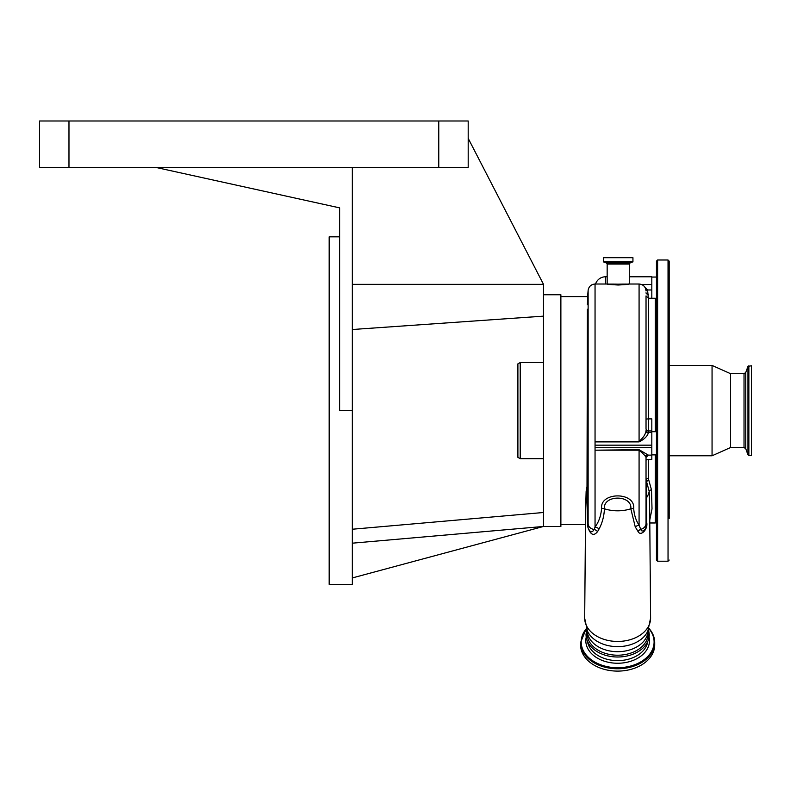 <?xml version="1.0" encoding="UTF-8"?>
<svg xmlns="http://www.w3.org/2000/svg" width="791" height="791" viewBox="0 0 791 791"><rect width="100%" height="100%" fill="white"/><g stroke="black" fill="none" stroke-linecap="round" stroke-linejoin="round"><path stroke-width="1.19" d="M654.711 644.892A37.068 26.212 180 0 1 628.222 670.017A37.068 26.212 180 0 1 586.606 659.229A37.068 26.212 180 0 1 580.574 644.892L580.574 642.559A37.068 26.212 180 0 0 586.606 656.896A37.068 26.212 180 0 0 628.222 667.683A37.068 26.212 180 0 0 654.711 642.559L654.711 644.892M586.042 634.659A31.6 22.346 0 0 0 586.704 639.217A31.6 22.346 0 0 0 617.642 657.005A31.6 22.346 0 0 0 648.58 639.217A31.6 22.346 0 0 0 649.243 634.659M587.179 633.67A30.473 21.545 0 0 0 617.642 655.215A30.473 21.545 0 0 0 648.116 633.67L648.116 630.447A30.473 21.545 0 0 1 617.642 651.695A30.473 21.545 0 0 1 587.179 630.447L587.179 633.67M585.587 511.896L586.121 491.567L586.507 488.077L586.803 493.93A6.951 4.736 179.8 0 1 586.991 494.711L587.99 527.429C589.928 532.521 591.984 533.183 594.14 529.436L595.05 527.033C598.836 521.922 601.012 515.692 601.595 508.346C599.934 491.814 635.242 491.686 633.69 508.346C634.105 514.793 635.895 520.409 639.079 525.175L640.73 529.317C641.995 533.599 647.167 528.833 646.029 524.413L646.029 499.615A6.951 4.845 0 0 1 646.652 497.608L646.682 522.357C648.313 529.09 640.641 537.049 637.981 531.394L635.252 526.895L630.822 508.801C632.444 494.504 602.742 494.622 604.462 508.801A31.858 22.524 0 0 0 630.822 508.801A6.951 4.904 179.1 0 1 633.69 508.346M649.698 511.955L649.203 491.349L646.652 481.976L646.652 497.608A31.858 22.524 0 0 0 649.203 491.349A2.314 1.631 179.5 0 1 651.507 489.926L652.011 508.89L649.767 520.053M601.595 508.346A6.951 4.904 0.9 0 1 604.462 508.801C604.027 516.414 602.228 523.128 599.074 528.952L597.581 531.601C593.557 536.585 590.224 534.805 587.575 526.282L586.803 493.93A31.858 22.524 0 0 1 586.121 491.567M646.029 479.88L646.029 460.481A2.314 1.009 180 0 1 648.343 459.472L648.343 478.476A2.314 1.404 180 0 0 646.029 479.88L646.652 481.976A2.314 1.325 151.9 0 1 648.758 480.078L651.507 489.926M649.797 522.98L655.294 522.98L655.294 454.874M655.294 431.708L655.294 298.237L648.343 298.237L648.343 418.894L651.824 418.894L651.824 459.472L648.343 459.472M648.343 478.476L648.758 480.078M669.196 513.804L669.196 261.159L668.039 260.002L668.039 561.215L657.608 561.215L656.451 560.058L656.451 457.188M656.451 429.384L656.451 299.394L655.294 299.967M656.451 560.058L656.451 261.159L657.608 260.002L657.608 561.215M669.196 453.124L669.196 302.785M669.196 509.73L669.196 486M669.196 302.538L669.196 365.422L712.058 365.422L712.058 455.784L669.196 455.784M669.196 261.159L669.196 274.734M669.196 518.431L669.196 486.851M744.024 447.508L744.024 373.708L745.765 372.492L745.765 448.724L744.024 447.508L730.597 447.508L730.597 373.708L712.058 365.422M748.859 365.768L748.859 455.438L751.45 455.438L751.45 365.768L747.979 366.381L747.979 454.835L745.765 448.724M649.698 511.619L650.597 618.008A32.955 23.305 0 0 0 650.597 617.87M587.575 526.282A6.951 4.271 177.1 0 1 587.99 527.429L588.128 523.988A6.951 6.021 0 0 0 594.14 529.436A6.951 5.764 41.2 0 1 597.581 531.601M587.406 304.772L587.634 297.456M587.406 309.251L586.991 494.711M543.496 294.756L560.878 294.756L560.878 526.46L543.496 526.46L352.341 577.934M468.193 138.356L543.496 284.335L543.496 526.46L352.341 543.18M438.768 167.326L438.768 120.983L468.193 120.983L468.193 167.326L352.341 167.326L352.341 584.381L329.175 584.381L329.175 236.835L339.606 236.835M352.341 167.326L155.402 167.326L339.606 207.865L339.606 410.608L352.341 410.608M155.402 167.326L39.55 167.326L39.55 120.983L438.768 120.983M543.496 284.335L352.341 284.335M352.341 329.511L543.496 316.143M352.341 529.228L543.496 512.499M586.606 487.187L586.507 488.077M629.29 276.791L651.824 276.791L651.824 298.237M646.029 296.249L646.029 428.692A2.314 2.235 180 0 0 648.343 430.937L651.824 430.937M646.029 430.166A2.314 2.235 180 0 0 648.343 432.4L648.343 418.894L646.029 419.062L646.029 295.913L648.343 298.237L647.582 289.981L651.824 289.981M646.029 292.808A2.314 1.453 180 0 0 648.343 294.272M646.029 430.798A2.314 2.126 180 0 0 648.343 432.924C647.404 436.246 644.309 439.242 639.079 441.912L595.05 441.912L595.05 441.338L639.079 441.338C643.202 437.868 645.515 434.358 646.029 430.798M648.274 455.122A2.314 2.314 0 0 0 646.029 457.435C645.496 456.051 643.172 453.639 639.079 450.188L595.05 450.188L639.079 449.693L648.343 455.122L651.824 455.132M595.05 449.693L595.05 447.409L651.824 447.409M637.981 531.394A6.951 5.804 131.2 0 1 640.73 529.317A6.951 6.021 180 0 0 646.029 523.464L646.029 524.413A6.951 4.845 0 0 1 646.682 522.357M646.029 460.481L646.029 455.24M599.074 528.952A6.951 5.606 31.6 0 0 595.05 527.033L595.05 284.028C591.104 284.365 588.801 286.48 588.128 290.376L588.128 523.988M643.617 285.719L647.582 289.981A2.314 0.554 155.9 0 1 646.01 290.445M651.824 445.165L595.05 445.165L595.05 441.912M595.05 445.165L595.05 447.409M635.252 526.895A6.951 5.527 150.4 0 1 639.079 525.175L639.079 449.693M648.323 455.132L646.029 457.435L646.029 523.464M618.226 285.007C632.493 284.226 632.493 283.949 618.226 284.177C603.948 283.949 603.948 284.226 618.226 285.007M603.513 257.688L632.938 257.688L632.938 261.831L603.513 261.831L603.513 257.688M543.496 458.681L520.211 458.681L520.211 362.525L543.496 362.525M520.211 458.681L517.897 457.346L517.897 363.87L520.211 362.525M648.887 628.45A37.068 26.212 180 0 1 654.711 642.559C654.661 637.239 652.615 632.365 648.58 627.955M648.828 628.588A36.465 25.787 180 0 1 637.062 663.768A36.465 25.787 180 0 1 587.12 656.046A36.465 25.787 180 0 1 586.457 628.588M649.055 637.15A31.818 22.504 180 0 1 629.142 661.731A31.818 22.504 180 0 1 591.006 653.059A31.818 22.504 180 0 1 586.23 637.15M647.78 641.382A30.295 21.426 180 0 1 624.801 660.02A30.295 21.426 180 0 1 592.281 650.924A30.295 21.426 180 0 1 587.505 641.382M585.587 511.569L584.687 618.275L587.416 631A31.709 22.425 0 0 0 617.642 646.633A31.709 22.425 0 0 0 647.869 631L650.597 618.008A32.955 23.305 0 0 1 650.597 618.147A32.955 23.305 0 0 1 617.642 641.452A32.955 23.305 0 0 1 584.687 618.147A32.955 23.305 0 0 1 584.687 618.008A32.955 23.305 0 0 1 584.687 617.87M656.451 521.823L655.877 521.823L655.877 454.874M655.877 431.708L655.877 299.394M68.975 167.326L68.975 120.983M607.162 276.791L605.481 276.791L605.481 284.028M651.824 284.513L641.62 284.513M651.824 432.4L648.343 432.4L648.343 432.924M646.029 290.979C645.614 286.757 643.301 284.444 639.079 284.028L639.079 441.912M607.162 284.028L607.162 264.056L629.29 264.056L630.051 262.968L632.938 261.831M607.162 264.056L606.4 262.968L630.051 262.968M606.4 262.968L603.582 261.94L632.859 261.94M586.358 628.331L580.574 642.559M586.704 639.217L586.012 634.491L586.784 629.488M648.58 639.217L649.273 634.491L648.501 629.488M655.877 521.823L655.294 521.249M668.039 561.215L669.196 560.058M730.597 447.508L712.058 455.784M748.859 455.438L747.979 454.835M745.765 372.492L747.979 366.381M744.024 373.708L730.597 373.708M668.039 260.002L657.608 260.002M656.451 277.048L651.824 277.048M656.451 454.874L651.824 454.874M656.451 431.708L651.824 431.708M587.575 296.694L588.128 290.376M585.478 524.621L560.878 524.621M587.584 296.595L560.878 296.595M605.481 276.791A10.431 10.431 0 0 0 595.554 284.028M639.079 284.028L628.133 284.028M608.309 284.028L595.05 284.028M629.29 284.028L629.29 264.056"/></g></svg>
